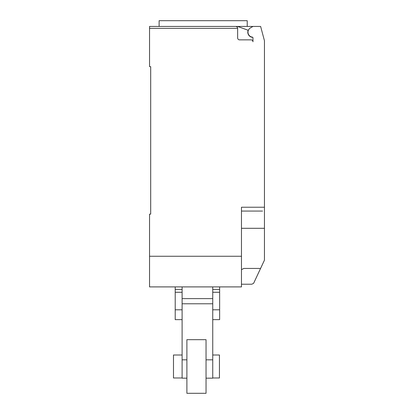 <?xml version="1.0" encoding="UTF-8"?>
<svg xmlns="http://www.w3.org/2000/svg" width="414" height="414" viewBox="0 0 414 414"><rect width="100%" height="100%" fill="white"/><g stroke="black" fill="none" stroke-linecap="round" stroke-linejoin="round"><path stroke-width="0.62" d="M212.744 355L219.446 355L219.446 377.977L212.744 377.977M182.103 377.977L173.487 377.977L173.487 355L182.103 355M182.103 289.407L175.21 289.407L175.21 286.902L182.103 286.902L182.103 303.778L212.744 303.778L212.744 298.618L182.103 298.618L182.103 378.168L186.89 378.168M175.21 289.407L175.21 309.796L182.103 309.796M175.21 309.796L175.21 319.644L182.103 319.644M175.21 292.268L182.103 292.268M219.637 289.407L212.744 289.407L212.744 286.902L219.637 286.902L219.637 319.644L212.744 319.644M212.744 309.796L219.637 309.796M212.744 289.407L212.744 292.268L219.637 292.268M212.744 292.268L212.744 378.168L206.043 378.168M206.043 339.677L206.043 393.3L186.89 393.3L186.89 339.677L206.043 339.677M252.752 37.358A5.17 5.17 0 0 1 248.162 30.274L237.636 26.444L149.547 26.444L159.116 26.444L159.116 20.7L247.225 20.7L247.225 26.444M149.547 26.444L149.547 28.359L237.641 28.359C237.527 27.2 236.886 26.563 235.726 26.444A1.915 1.915 0 0 1 237.641 28.359L237.641 37.938A1.915 1.915 0 0 0 239.556 39.853L251.05 39.853A1.915 1.915 0 0 1 252.964 41.767L252.964 37.886A0.766 0.766 0 0 0 252.297 37.125A4.978 4.978 0 0 1 250.48 27.878L252.964 26.444L260.623 26.444L264.453 40.738L264.453 238.485M241.471 284.221L251.81 284.221L253.616 283.316L264.453 260.142L264.453 228.3L241.471 228.3M241.471 269.669L243.815 268.438L260.587 268.438M237.636 26.444L252.964 26.444M235.726 26.444L203.171 26.444M262.538 211.062L241.471 211.062M149.547 28.359L149.547 66.664L150.696 66.664L150.696 214.126L149.547 214.126L149.547 286.902L241.471 286.902L241.471 207.233L264.453 207.233M150.696 214.126L150.696 210.679M241.471 256.261L149.547 256.261M182.103 359.828L186.89 359.828M206.043 359.828L212.744 359.828"/></g></svg>

